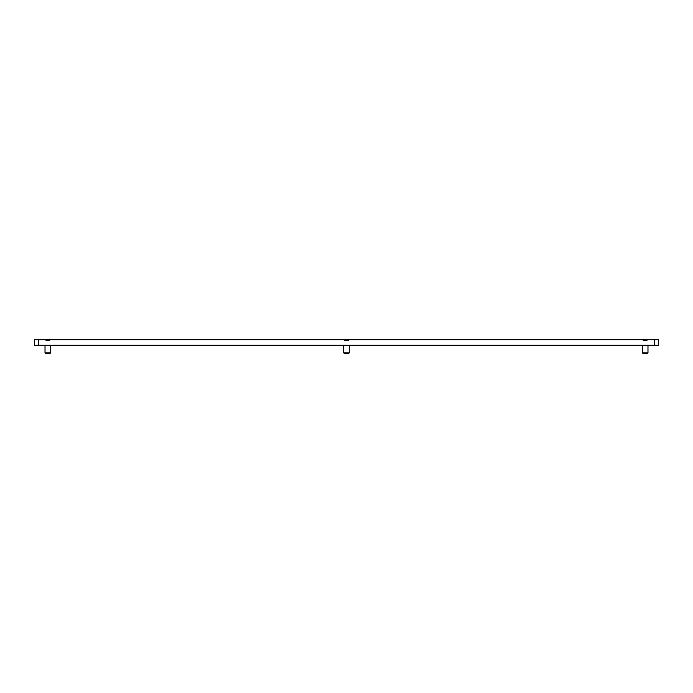 <?xml version="1.0" encoding="UTF-8"?>
<svg xmlns="http://www.w3.org/2000/svg" width="693" height="693" viewBox="0 0 693 693"><rect width="100%" height="100%" fill="white"/><g stroke="black" fill="none" stroke-linecap="round" stroke-linejoin="round"><path stroke-width="1.04" d="M38.799 339.735L38.799 345.27L34.65 345.27L34.65 339.735L44.673 339.735L47.791 340.558L50.901 339.735L343.39 339.735L346.5 340.558L349.61 339.735L642.099 339.735L645.209 340.558L648.327 339.735L658.35 339.735L658.35 345.27L654.201 345.27L654.201 339.735M38.799 345.27L654.201 345.27M349.263 352.893L348.744 353.413L344.256 353.413L343.737 352.893L349.263 352.893L349.263 345.27M340.687 339.735L352.313 339.735M344.733 340.28L348.267 340.28M647.981 352.893L647.453 353.413L642.974 353.413L642.446 352.893L647.981 352.893L647.981 345.27M639.405 339.735L651.022 339.735M643.442 340.28L646.985 340.28M50.554 352.893L50.026 353.413L45.547 353.413L45.019 352.893L50.554 352.893L50.554 345.27M41.978 339.735L53.595 339.735M46.015 340.28L49.558 340.28M343.737 352.893L343.737 345.27M642.446 352.893L642.446 345.27M45.019 352.893L45.019 345.27"/></g></svg>
